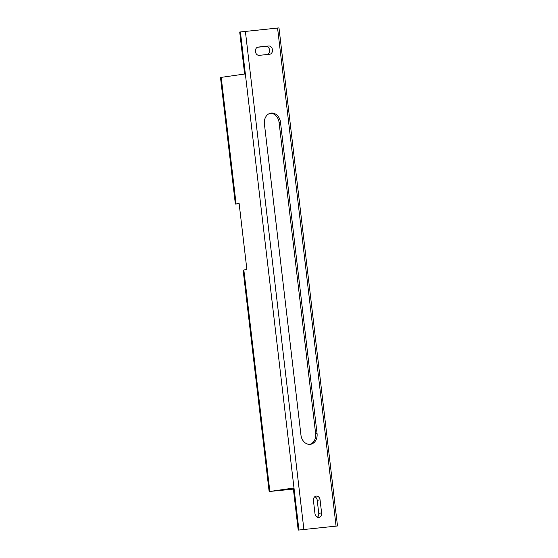 <?xml version="1.0" encoding="UTF-8"?>
<svg xmlns="http://www.w3.org/2000/svg" width="558" height="558" viewBox="0 0 558 558"><rect width="100%" height="100%" fill="white"/><g stroke="black" fill="none" stroke-linecap="round" stroke-linejoin="round"><path stroke-width="0.84" d="M255.418 51.552A4.171 3.327 -98.1 0 1 258.145 47.081A4.171 3.327 -98.1 0 1 258.249 47.067L268.663 45.993A4.171 3.327 -98.1 0 1 272.45 49.725A4.171 3.327 -98.1 0 1 269.737 54.265A4.171 3.327 -98.1 0 1 269.633 54.272L259.219 55.347A4.171 3.327 -98.1 0 1 255.418 51.552M235.371 204.089L220.501 77.499L221.212 77.374L236.083 203.963L235.371 204.089L237.834 203.789M239.145 203.6L237.834 203.809M236.083 203.963L239.131 203.531L246.887 269.542L243.839 269.981L269.856 491.452L293.278 488.104L298.209 530.1L337.499 525.971L298.209 530.1M269.856 491.452L293.396 489.108M221.212 77.374L244.634 74.026L239.703 32.029L278.986 27.9L337.499 525.971M264.408 123.96L300.957 435.107A10.128 8.091 81.9 0 0 310.436 444.308A10.128 8.091 81.9 0 0 317.049 433.447L280.5 122.307A10.128 8.091 81.9 0 0 271.021 113.107A10.128 8.091 81.9 0 0 264.408 123.96M314.97 513.59L313.436 500.575A4.171 3.327 -98.1 0 1 316.163 496.111A4.171 3.327 -98.1 0 1 320.069 499.891L321.596 512.907A4.171 3.327 -98.1 0 1 318.869 517.378A4.171 3.327 -98.1 0 1 314.97 513.59M269.144 491.577L243.128 270.107L243.839 269.981M257.496 47.256L265.824 46.398A4.171 3.327 -98.1 0 1 269.542 49.718A4.171 3.327 -98.1 0 1 267.547 54.489M314.803 496.711A4.171 3.327 -98.1 0 1 317.23 500.303L318.757 513.311A4.171 3.327 -98.1 0 1 317.397 517.175M309.725 444.37A10.128 8.091 81.9 0 0 315.633 433.657L279.084 122.509A10.128 8.091 81.9 0 0 270.316 113.246M298.921 529.995L240.407 31.925M245.381 31.332L303.887 529.403M336.076 526.082L277.57 28.012M268.663 45.993L265.824 46.398M320.069 499.891L317.23 500.303M321.596 512.907L318.757 513.311M279.084 122.509L280.5 122.307M315.633 433.657L317.049 433.447"/></g></svg>
